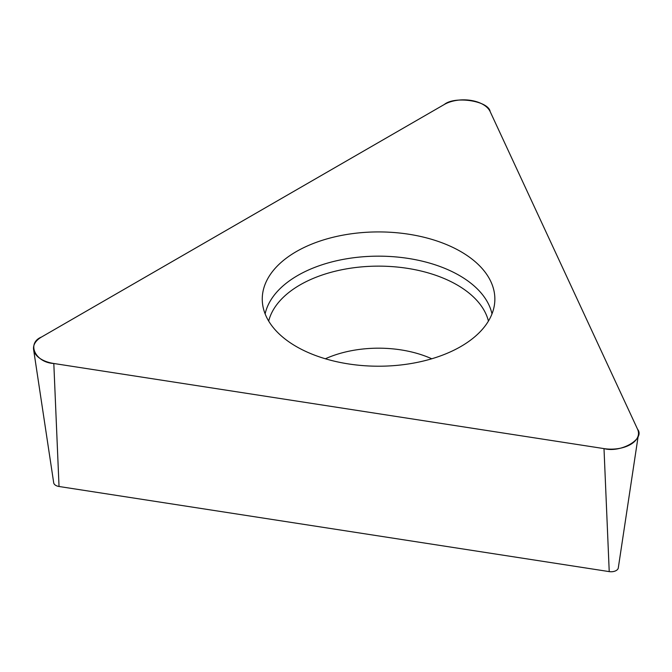 <?xml version="1.0" encoding="UTF-8"?>
<svg xmlns="http://www.w3.org/2000/svg" width="672" height="672" viewBox="0 0 672 672"><rect width="100%" height="100%" fill="white"/><g stroke="black" fill="none" stroke-linecap="round" stroke-linejoin="round"><path stroke-width="1.01" d="M638.4 434.7L618.29 567.949A7.216 4.166 180 0 1 609.227 571.612L59.035 486.494A7.216 4.166 180 0 1 53.71 482.832L33.6 349.583A27.409 15.826 0 0 0 53.81 363.493L604.002 448.61A27.409 15.826 0 0 0 638.4 434.7A27.409 15.826 0 0 0 637.568 429.232L490.148 111.577A27.409 15.826 0 0 0 444.293 104.488L41.521 337.025A27.409 15.826 0 0 0 33.6 349.583M408.66 234.209A116.306 67.15 0 0 0 262.399 302.392A116.306 67.15 0 0 0 378.554 366.215A116.306 67.15 0 0 0 494.718 302.392A116.306 67.15 0 0 0 408.66 234.209M53.81 363.493L604.002 448.61C620.819 453.18 645.481 438.942 637.568 429.232L490.148 111.577C488.586 100.884 454.902 95.676 444.293 104.488L41.521 337.025C26.267 343.148 35.288 362.594 53.81 363.493L59.035 486.494M609.227 571.612L604.002 448.61M265.129 313.908A114.324 66.007 180 0 1 408.148 258.409A114.324 66.007 180 0 1 491.988 313.908M488.435 321.09A111.006 64.092 0 0 0 407.291 268.321A111.006 64.092 0 0 0 268.682 321.09M325.349 358.781A86.318 49.837 180 0 1 400.898 349.877A86.318 49.837 180 0 1 431.768 358.781"/></g></svg>
